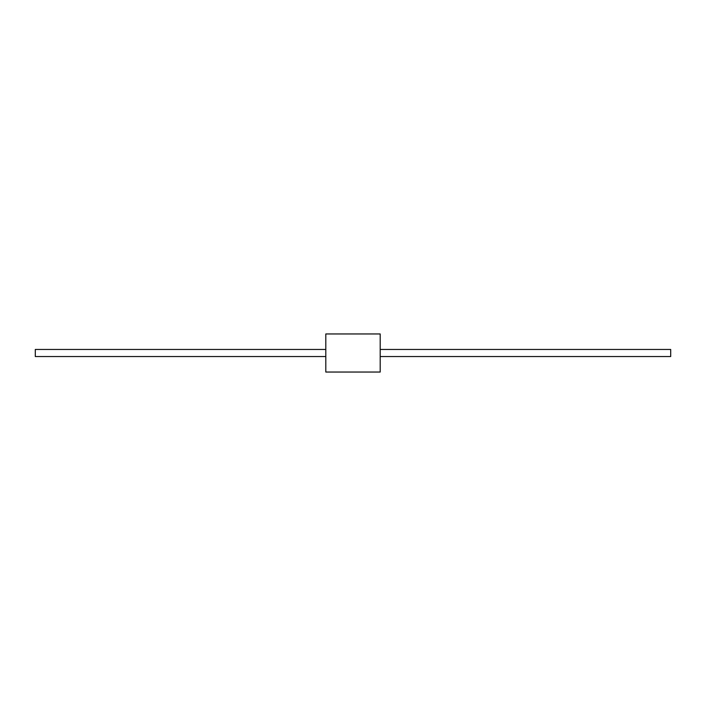 <?xml version="1.0" encoding="UTF-8"?>
<svg xmlns="http://www.w3.org/2000/svg" width="706" height="706" viewBox="0 0 706 706"><rect width="100%" height="100%" fill="white"/><g stroke="black" fill="none" stroke-linecap="round" stroke-linejoin="round"><path stroke-width="1.06" d="M670.7 356.539L670.7 349.461L380.199 349.461L670.7 349.461L670.7 356.539L380.199 356.539L670.7 356.539M325.801 349.461L35.3 349.461L35.3 356.539L325.801 356.539L35.3 356.539L35.3 349.461L325.801 349.461M380.199 372.044L380.199 333.956L325.801 333.956L325.801 372.044L380.199 372.044L325.801 372.044L325.801 333.956L380.199 333.956L380.199 372.044"/></g></svg>
